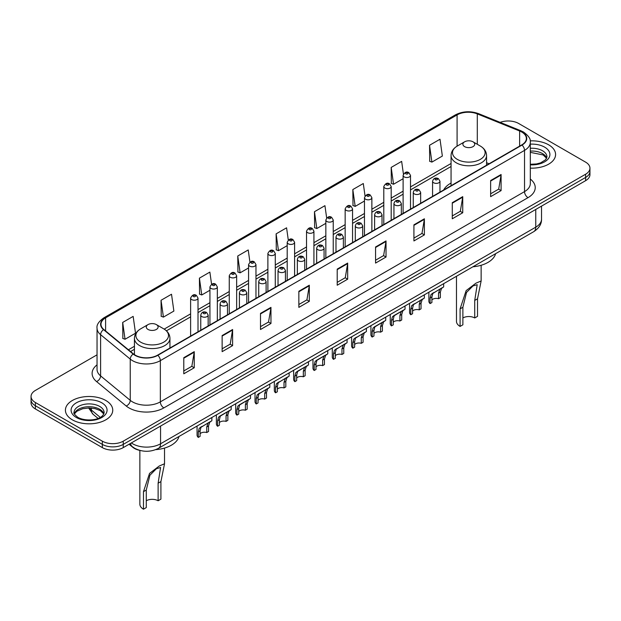 <?xml version="1.0" encoding="UTF-8"?>
<svg xmlns="http://www.w3.org/2000/svg" width="621" height="621" viewBox="0 0 621 621"><rect width="100%" height="100%" fill="white"/><g stroke="black" fill="none" stroke-linecap="round" stroke-linejoin="round"><path stroke-width="0.93" d="M451.056 183.079A26.136 15.09 0 0 0 443.697 189.964M139.818 450.396A14.795 8.539 180 0 1 132.762 447.267L129.083 444.24M97.039 354.832L35.381 390.43A14.795 8.539 0 0 0 31.05 396.47L31.05 402.913A14.795 8.539 0 0 0 35.381 408.952L102.333 447.609A14.795 8.539 0 0 0 123.253 447.609L585.619 180.664A14.795 8.539 0 0 0 589.95 174.625L589.95 171.404A14.795 8.539 0 0 1 585.619 177.443A14.795 8.539 0 0 0 589.95 171.404L589.95 168.182A14.795 8.539 0 0 0 585.619 162.143L518.667 123.486A14.795 8.539 0 0 0 500.146 122.368M31.05 396.47A14.795 8.539 0 0 0 35.381 402.509L102.333 441.166A14.795 8.539 0 0 0 123.253 441.166L123.253 444.388L585.619 177.443L123.253 444.388A14.795 8.539 0 0 1 102.333 444.388A14.795 8.539 0 0 0 123.253 444.388L123.253 447.609M35.381 402.509L35.381 405.73L102.333 444.388L35.381 405.73A14.795 8.539 0 0 1 31.05 399.691A14.795 8.539 0 0 0 35.381 405.73L35.381 408.952M548.654 144.825A23.668 13.662 0 0 0 530.194 140.866A23.668 13.662 0 0 1 548.654 144.825A23.668 13.662 0 0 1 555.585 154.489A23.668 13.662 0 0 0 548.654 144.825M105.818 400.498A23.668 13.662 0 0 0 80.024 397.533A23.668 13.662 0 0 0 65.415 410.163A23.668 13.662 0 0 0 72.347 419.827A23.668 13.662 0 0 0 98.141 422.785A23.668 13.662 0 0 0 112.75 410.163A23.668 13.662 0 0 0 105.818 400.498A23.668 13.662 0 0 0 80.024 397.533A23.668 13.662 0 0 0 65.415 410.163A23.668 13.662 0 0 0 72.347 419.827A23.668 13.662 0 0 0 98.141 422.785A23.668 13.662 0 0 0 112.75 410.163A23.668 13.662 0 0 0 105.818 400.498M521.733 132.025A15.781 9.113 180 0 1 526.36 138.467A15.781 9.113 180 0 1 521.733 144.91L157.563 355.165A15.781 9.113 180 0 1 133.476 353.947L103.839 329.503A15.781 9.113 180 0 1 100.99 324.278A15.781 9.113 180 0 1 105.609 317.836L457.087 114.908A15.781 9.113 180 0 1 477.301 113.891L519.63 131A15.781 9.113 180 0 1 521.733 132.025M522.013 131.862A16.177 9.338 0 0 0 519.855 130.814L477.526 113.705A16.177 9.338 0 0 0 456.815 114.753L105.329 317.68A16.177 9.338 0 0 0 103.521 329.635L133.158 354.079A16.177 9.338 0 0 0 157.843 355.321L522.013 145.073A16.177 9.338 0 0 0 522.013 131.862M183.785 357.696L183.785 373.803L194.249 367.764L194.249 351.657L183.785 357.696M183.785 370.947L191.842 366.297L194.202 352.192A3.943 2.274 -120 0 0 194.249 351.657M191.773 366.336L194.249 367.764M222.139 335.557L222.139 351.657L232.603 345.618L232.603 329.518L222.139 335.557M222.139 348.8L230.197 344.15L232.557 330.046A3.943 2.274 -120 0 0 232.603 329.518M230.127 344.189L232.603 345.618M260.494 313.411L260.494 329.518L270.958 323.479L270.958 307.372L260.494 313.411M260.494 326.654L268.551 322.004L270.919 307.907A3.943 2.274 -120 0 0 270.958 307.372M268.482 322.051L270.958 323.479M298.856 291.265L298.856 307.372L309.312 301.332L309.312 285.225L298.856 291.265M298.856 304.515L306.914 299.858L309.274 285.761A3.943 2.274 -120 0 0 309.312 285.225M306.836 299.904L309.312 301.332M490.637 180.54L490.637 196.647L501.093 190.608L501.093 174.501L490.637 180.54M490.637 193.791L498.694 189.141L501.054 175.037A3.943 2.274 -120 0 0 501.093 174.501M498.616 189.18L501.093 190.608M452.274 202.687L452.274 218.794L462.738 212.755L462.738 196.647L452.274 202.687M452.274 215.937L460.332 211.28L462.699 197.183A3.943 2.274 -120 0 0 462.738 196.647M460.262 211.326L462.738 212.755M413.92 224.833L413.92 240.94L424.384 234.893L424.384 218.794L413.92 224.833M413.92 238.076L421.977 233.426L424.337 219.329A3.943 2.274 -120 0 0 424.384 218.794M421.907 233.465L424.384 234.893M375.565 246.979L375.565 263.079L386.029 257.04L386.029 240.932L375.565 246.979M375.565 260.222L383.623 255.573L385.983 241.468A3.943 2.274 -120 0 0 386.029 240.932M383.553 255.611L386.029 257.04M337.211 269.118L337.211 285.225L347.667 279.186L347.667 263.079L337.211 269.118M337.211 282.369L345.268 277.719L347.628 263.615A3.943 2.274 -120 0 0 347.667 263.079M345.198 277.758L347.667 279.186M530.303 168.128A23.668 13.662 0 0 0 555.585 154.489A23.668 13.662 0 0 1 530.303 168.128M123.253 441.166L585.619 174.222A14.795 8.539 0 0 0 589.95 168.182M211.575 284.255L209.867 272.099L199.411 278.138L199.574 294.144M161.049 300.285L163.416 317.114L173.872 311.074L171.512 294.245L161.049 300.285L161.219 316.291M122.694 322.431L125.054 339.252L135.518 333.213L133.158 316.392L122.694 322.431L122.865 338.437M326.662 217.963L324.938 205.667L314.474 211.707L314.645 227.713M365.039 195.972L363.293 183.521L352.829 189.56L353 205.567M403.425 174.066L401.647 161.375L391.183 167.414L391.354 183.428M429.546 145.275L431.905 162.097L442.362 156.057L440.002 139.236L429.546 145.275L429.709 161.281M249.929 262.116L248.221 249.952L237.765 255.992L237.928 272.006M288.291 240.024L286.576 227.814L276.12 233.853L276.291 249.859M276.12 233.853L278.48 250.674L287.205 245.644M278.48 250.674L276.12 249.797M314.474 211.707L316.834 228.536L325.839 223.335M316.834 228.536L314.474 227.651M352.829 189.56L355.189 206.389L364.473 201.025M355.189 206.389L352.829 205.504M391.183 167.414L393.551 184.243L403.107 178.724M393.551 184.243L391.183 183.358M431.905 162.097L429.546 161.219M237.765 255.992L240.125 272.821L248.571 267.946M240.125 272.821L237.765 271.936M199.411 278.138L201.771 294.967L209.937 290.255M201.771 294.967L199.411 294.082M163.416 317.114L161.049 316.229M125.054 339.252L122.694 338.375M456.474 276.275L456.474 321.383A12.327 7.118 0 0 0 460.091 326.413L460.091 308.87L466.161 290.605L475.911 283.192L481.135 280.979L477.526 298.802L477.526 316.353L474.731 317.96A8.383 4.844 0 0 0 462.878 317.96M474.731 317.96L474.731 300.417L477.192 284.697L473.008 285.916L466.526 292.437L462.878 307.263L462.878 324.806L460.091 326.413M464.624 146.641A5.915 3.416 0 0 0 472.992 146.641A5.915 3.416 0 0 0 472.992 141.805L480.336 146.051A16.309 9.416 0 0 1 480.336 159.364A16.309 9.416 0 0 1 457.273 159.364A16.309 9.416 0 0 1 457.273 146.051C453.26 148.435 451.188 151.602 451.056 155.553A17.753 10.246 0 0 0 456.256 162.803A17.753 10.246 0 0 0 475.601 165.023A17.753 10.246 0 0 0 486.561 155.553C486.429 151.602 484.357 148.435 480.336 146.051L472.992 141.805A5.915 3.416 0 0 0 464.624 141.805A5.915 3.416 0 0 0 464.624 146.641M472.876 266.805A27.122 15.657 0 0 0 495.62 253.671M139.865 450.411L139.865 504.174A12.327 7.118 0 0 0 143.474 509.212L143.474 491.661L149.552 473.396L159.294 465.983L164.526 463.771L160.909 481.601L160.909 499.144L158.122 500.759A8.383 4.844 0 0 0 146.269 500.759M158.122 500.759L158.122 483.208L160.575 467.489L156.399 468.708L149.917 475.228L146.269 490.054L146.269 507.598L143.474 509.212M148.008 329.433A5.915 3.416 0 0 0 156.376 329.433A5.915 3.416 0 0 0 156.376 324.604L163.727 328.843A16.309 9.416 0 0 1 163.727 342.163A16.309 9.416 0 0 1 140.664 342.163A16.309 9.416 0 0 1 140.664 328.843C136.643 331.226 134.571 334.401 134.439 338.352A17.753 10.246 0 0 0 139.64 345.594A17.753 10.246 0 0 0 158.992 347.814A17.753 10.246 0 0 0 169.944 338.352C169.812 334.401 167.74 331.226 163.727 328.843L156.376 324.604A5.915 3.416 0 0 0 148.008 324.604A5.915 3.416 0 0 0 148.008 329.433M155.692 449.651A27.122 15.657 0 0 0 179.011 436.47M431.898 299.912A4.929 2.849 180 0 1 438.55 298.709L438.55 293.182L439.761 289.456L440.607 288.664L432.783 293.477L431.898 297.024L431.898 302.551L430.105 303.584A7.398 4.269 180 0 1 428.878 301.232L428.878 292.212M430.105 303.584L430.105 298.064L431.044 294.486L441.205 288.315M443.673 283.665L443.673 286.894L441.5 288.447L440.351 292.149L440.351 297.669L438.55 298.709M432.138 293.554L433.932 292.522L432.138 293.554M412.585 311.067A4.929 2.849 180 0 1 419.237 309.863L419.237 304.337L420.44 300.603L421.294 299.811L413.47 304.632L412.585 308.179L412.585 313.698L410.784 314.738A7.398 4.269 180 0 1 409.557 312.386L409.557 303.358M410.784 314.738L410.784 309.219L411.723 305.641L421.884 299.469M424.353 294.82L424.353 298.049L422.187 299.601L421.03 303.296L421.03 308.823L419.237 309.863M412.818 304.709L414.611 303.669L412.818 304.709M393.264 322.221A4.929 2.849 180 0 1 399.916 321.01L399.916 315.491L401.127 311.758L401.973 310.966L395.29 314.824L394.149 315.786L393.264 319.334L393.264 324.853L391.471 325.893A7.398 4.269 180 0 1 390.244 323.533L390.244 314.513M391.471 325.893L391.471 320.366L392.41 316.795L402.571 310.624M405.032 305.974L405.032 309.204L402.866 310.756L401.717 314.451L401.717 319.978L399.916 321.01M393.497 315.864L395.29 314.824L393.497 315.864M373.951 333.376A4.929 2.849 180 0 1 380.603 332.165L380.603 326.646L381.806 322.912L382.66 322.12L375.977 325.978L374.836 326.941L373.951 330.481L373.951 336.008L372.15 337.048A7.398 4.269 180 0 1 370.923 334.688L370.923 325.668M372.15 337.048L372.15 331.521L373.089 327.942L383.25 321.779M385.719 317.129L385.719 320.351L383.553 321.903L382.396 325.606L382.396 331.125L380.603 332.165M374.184 327.011L375.977 325.978L374.184 327.011M354.63 344.523A4.929 2.849 180 0 1 361.282 343.32L361.282 337.793L362.493 334.067L363.339 333.275L355.515 338.088L354.63 341.635L354.63 347.162L352.829 348.195A7.398 4.269 180 0 1 351.602 345.843L351.602 336.823M352.829 348.195L352.829 342.676L353.776 339.097L363.937 332.934M366.398 328.276L366.398 331.505L364.232 333.058L363.083 336.761L363.083 342.28L361.282 343.32M354.863 338.166L356.656 337.133L354.863 338.166M335.317 355.678A4.929 2.849 180 0 1 341.969 354.475L341.969 348.948L343.172 345.222L344.026 344.422L336.202 349.243L335.317 352.79L335.317 358.309L333.516 359.349A7.398 4.269 180 0 1 332.289 356.997L332.289 347.97M333.516 359.349L333.516 353.83L334.455 350.252L344.616 344.081M347.085 339.431L347.085 342.66L344.919 344.213L343.762 347.907L343.762 353.434L341.969 354.475M335.55 349.32L337.343 348.28L335.55 349.32M315.996 366.832A4.929 2.849 180 0 1 322.648 365.622L322.648 360.102L323.851 356.369L324.705 355.577L318.022 359.435L316.881 360.397L315.996 363.945L315.996 369.464L314.195 370.504A7.398 4.269 180 0 1 312.968 368.152L312.968 359.124M314.195 370.504L314.195 364.977L315.134 361.406L325.295 355.235M327.764 350.586L327.764 353.815L325.598 355.367L324.449 359.062L324.449 364.589L322.648 365.622M316.229 360.475L318.022 359.435L316.229 360.475M296.675 377.987A4.929 2.849 180 0 1 303.327 376.776L303.327 371.257L304.538 367.523L305.392 366.732L298.709 370.59L297.56 371.552L296.675 375.092L296.675 380.619L294.882 381.659A7.398 4.269 180 0 1 293.655 379.299L293.655 370.279M294.882 381.659L294.882 376.132L295.821 372.553L305.982 366.39M308.451 361.74L308.451 364.962L306.277 366.514L305.128 370.217L305.128 375.736L303.327 376.776M296.916 371.622L298.709 370.59L296.916 371.622M277.362 389.134A4.929 2.849 180 0 1 284.014 387.931L284.014 382.404L285.218 378.678L286.071 377.886L278.247 382.699L277.362 386.246L277.362 391.773L275.561 392.806A7.398 4.269 180 0 1 274.335 390.454L274.335 381.434M275.561 392.806L275.561 387.287L276.5 383.708L286.661 377.545M289.13 372.887L289.13 376.116L286.964 377.669L285.815 381.372L285.815 386.891L284.014 387.931M277.595 382.777L279.388 381.744L277.595 382.777M258.041 400.289A4.929 2.849 180 0 1 264.693 399.086L264.693 393.559L265.904 389.833L266.751 389.033L258.926 393.854L258.041 397.401L258.041 402.92L256.248 403.96A7.398 4.269 180 0 1 255.021 401.608L255.021 392.581M256.248 403.96L256.248 398.441L257.187 394.863L267.348 388.692M269.809 384.042L269.809 387.271L267.643 388.824L266.494 392.519L266.494 398.045L264.693 399.086M258.274 393.931L260.067 392.891L258.274 393.931M238.728 411.444A4.929 2.849 180 0 1 245.38 410.233L245.38 404.713L246.584 400.98L247.437 400.188L240.754 404.046L239.613 405.008L238.728 408.556L238.728 414.075L236.927 415.115A7.398 4.269 180 0 1 235.701 412.763L235.701 403.735M236.927 415.115L236.927 409.588L237.866 406.018L248.027 399.846M250.496 395.197L250.496 398.426L248.33 399.978L247.174 403.673L247.174 409.2L245.38 410.233M238.961 405.086L240.754 404.046L238.961 405.086M219.407 422.598A4.929 2.849 180 0 1 226.06 421.387L226.06 415.868L227.27 412.134L228.117 411.343L221.433 415.201L220.292 416.163L219.407 419.703L219.407 425.23L217.606 426.27A7.398 4.269 180 0 1 216.387 423.91L216.387 414.89M217.606 426.27L217.606 420.743L218.553 417.165L228.714 411.001M231.175 406.351L231.175 409.573L229.009 411.125L227.86 414.828L227.86 420.347L226.06 421.387M219.64 416.233L221.433 415.201L219.64 416.233M200.094 433.745A4.929 2.849 180 0 1 206.746 432.542L206.746 427.015L207.95 423.289L208.803 422.497L200.979 427.318L200.094 430.858L200.094 436.384L198.293 437.417A7.398 4.269 180 0 1 197.067 435.065L197.067 426.045M198.293 437.417L198.293 431.898L199.232 428.319L209.393 422.156M211.862 417.498L211.862 420.728L209.696 422.28L208.54 425.983L208.54 431.502L206.746 432.542M200.327 427.388L202.12 426.355L200.327 427.388M131.341 442.936A19.725 11.388 0 0 0 132.669 443.782A19.725 11.388 0 0 0 160.56 443.782L535.752 227.17A19.725 11.388 0 0 0 541.535 219.112C541.675 224.01 539.067 228.194 533.711 231.68L158.518 448.3A9.866 5.698 60 0 0 160.56 443.782L160.56 426.068M535.752 209.448L535.752 227.17A9.866 5.698 60 0 1 533.711 231.68M130.542 443.394A9.866 6.598 129.5 0 0 132.265 446.608L129.269 444.131M585.619 180.664L585.619 174.222M102.333 447.609L102.333 441.166M89.401 407.974A19.725 11.388 0 0 0 91.396 410.054L91.396 408.067M98.087 418.422L93.204 414.401A9.866 6.598 129.5 0 1 91.396 410.054L100.284 417.382M530.303 179.05A24.654 14.236 180 0 1 528.013 197.657L163.843 407.904A4.929 2.849 60 0 1 160.35 401.865L524.528 191.617A19.725 11.388 0 0 0 530.303 183.56L530.303 142.333A19.725 11.388 180 0 1 524.528 150.383A4.929 2.849 -120 0 0 522.013 145.073M163.843 407.904A24.654 14.236 180 0 1 128.974 407.904A24.654 14.236 180 0 1 126.21 406.01L96.566 381.566A24.654 14.236 180 0 1 97.039 364.861M132.459 401.865A19.725 11.388 0 0 0 160.35 401.865L160.35 360.638A19.725 11.388 180 0 1 130.247 359.117L100.61 334.68A19.725 11.388 180 0 1 97.039 328.144L97.039 369.379A19.725 11.388 0 0 0 100.61 375.907L130.247 400.343A19.725 11.388 0 0 0 132.459 401.865M530.303 142.333C530.963 139.251 528.696 135.813 523.503 132.025L520.91 130.767A4.929 2.313 112 0 0 519.855 130.814M520.91 130.767L478.581 113.651C470.415 110.763 462.661 111.182 455.325 114.908A4.929 2.849 60 0 1 456.815 114.753M105.329 317.68A4.929 2.849 -120 0 0 103.839 317.836C98.723 321.515 96.457 324.954 97.039 328.144M103.521 329.635A4.929 3.299 129.5 0 0 100.61 334.68L100.61 375.907A4.929 3.299 -50.5 0 1 96.566 381.566M478.581 113.651A4.929 2.313 112 0 0 477.526 113.705M133.158 354.079A4.929 3.299 129.5 0 0 130.247 359.117L130.247 400.343A4.929 3.299 -50.5 0 1 126.21 406.01M157.843 355.321A4.929 2.849 60 0 1 160.35 360.638L524.528 150.383L524.528 191.617A4.929 2.849 60 0 0 528.013 197.657M105.609 317.836L105.609 330.962M519.63 131L519.63 146.121M477.301 113.891L477.301 144.297M489.092 163.758L486.561 162.725M457.087 114.908L457.087 146.16M451.056 163.494L410.504 186.905M403.107 191.175L391.191 198.052M383.794 202.322L371.87 209.207M364.473 213.477L352.557 220.362M345.16 224.631L333.236 231.517M325.839 235.786L313.923 242.664M306.526 246.941L294.602 253.818M287.205 258.088L275.282 264.973M267.884 269.242L255.968 276.128M248.571 280.397L236.648 287.275M229.25 291.552L217.334 298.429M209.937 302.699L198.014 309.584M190.616 313.853L164.185 329.114M134.439 346.285L128.415 349.77M337.211 269.63L347.628 263.615M375.565 247.484L385.983 241.468M413.92 225.345L424.337 219.329M452.274 203.199L462.699 197.183M490.637 181.053L501.054 175.037M298.856 291.777L309.274 285.761M260.494 313.923L270.919 307.907M222.139 336.062L232.557 330.046M183.785 358.208L194.202 352.192M546.697 158.145A15.028 8.678 0 0 0 542.544 153.589A15.028 8.678 0 0 0 530.303 151.097M530.303 164.286L536.513 163.952L540.596 162.881L545.719 159.675L546.946 156.911A15.028 8.678 0 0 0 542.544 150.771A15.028 8.678 0 0 0 530.303 148.279M530.303 164.837A17.986 10.386 0 0 0 548.211 158.891A17.986 10.386 0 0 0 544.64 147.146A17.986 10.386 0 0 0 530.303 144.15M462.878 307.263L460.091 308.87M477.526 298.802L474.731 300.417M146.269 490.054L143.474 491.661M160.909 481.601L158.122 483.208M103.862 413.819A15.028 8.678 0 0 0 99.709 409.262A15.028 8.678 0 0 0 84.619 407.112A15.028 8.678 0 0 0 74.303 413.819M99.709 406.445A15.028 8.678 0 0 0 83.33 404.558A15.028 8.678 0 0 0 74.054 412.577C73.262 413.043 74.528 414.634 77.842 417.359C85.566 421.876 102.752 420.619 104.111 412.577A15.028 8.678 0 0 0 99.709 406.445M76.36 417.506A17.986 10.386 0 0 0 101.805 417.506A17.986 10.386 0 0 0 101.805 402.819A17.986 10.386 0 0 0 76.36 402.819A17.986 10.386 0 0 0 76.36 417.506M433.66 182.753A3.695 2.135 180 0 1 432.573 181.247C433.52 178.211 435.453 177.334 438.379 178.607L439.971 181.247A3.695 2.135 180 0 1 437.689 183.218A3.695 2.135 180 0 1 433.66 182.753M437.145 178.732A1.234 0.714 0 0 0 435.399 178.732A1.234 0.714 0 0 0 435.399 179.733A1.234 0.714 0 0 0 437.145 179.733A1.234 0.714 0 0 0 437.145 178.732M440.607 288.664L442.4 287.624M438.55 293.182L440.351 292.149M430.105 298.064L431.898 297.024M414.339 193.907A3.695 2.135 180 0 1 413.26 192.401C414.199 189.366 416.14 188.481 419.059 189.762L420.65 192.401A3.695 2.135 180 0 1 418.368 194.373A3.695 2.135 180 0 1 414.339 193.907M417.824 189.879A1.234 0.714 0 0 0 416.086 189.879A1.234 0.714 0 0 0 416.086 190.888A1.234 0.714 0 0 0 417.824 190.888A1.234 0.714 0 0 0 417.824 189.879M421.294 299.811L423.087 298.779M419.237 304.337L421.03 303.296M410.784 309.219L412.585 308.179M395.026 205.062A3.695 2.135 180 0 1 393.939 203.548C394.886 200.521 396.819 199.636 399.745 200.917L401.337 203.548A3.695 2.135 180 0 1 399.055 205.528A3.695 2.135 180 0 1 395.026 205.062M398.511 201.033A1.234 0.714 0 0 0 396.765 201.033A1.234 0.714 0 0 0 396.765 202.042A1.234 0.714 0 0 0 398.511 202.042A1.234 0.714 0 0 0 398.511 201.033M401.973 310.966L403.766 309.933M399.916 315.491L401.717 314.451M391.471 320.366L393.264 319.334M375.705 216.217A3.695 2.135 180 0 1 374.618 214.703C375.565 211.668 377.498 210.791 380.425 212.064L382.016 214.703A3.695 2.135 180 0 1 379.734 216.675A3.695 2.135 180 0 1 375.705 216.217M379.19 212.188A1.234 0.714 0 0 0 377.452 212.188A1.234 0.714 0 0 0 377.452 213.197A1.234 0.714 0 0 0 379.19 213.197A1.234 0.714 0 0 0 379.19 212.188M382.66 322.12L384.453 321.088M380.603 326.646L382.396 325.606M372.15 331.521L373.951 330.481M356.384 227.364A3.695 2.135 180 0 1 355.305 225.858C356.252 222.823 358.185 221.945 361.104 223.218L362.703 225.858A3.695 2.135 180 0 1 360.421 227.829A3.695 2.135 180 0 1 356.384 227.364M359.877 223.343A1.234 0.714 0 0 0 358.131 223.343A1.234 0.714 0 0 0 358.131 224.344A1.234 0.714 0 0 0 359.877 224.344A1.234 0.714 0 0 0 359.877 223.343M363.339 333.275L365.132 332.235M361.282 337.793L363.083 336.761M352.829 342.676L354.63 341.635M337.071 238.518A3.695 2.135 180 0 1 335.984 237.012C336.931 233.977 338.864 233.1 341.791 234.373L343.382 237.012A3.695 2.135 180 0 1 341.1 238.984A3.695 2.135 180 0 1 337.071 238.518M340.556 234.497A1.234 0.714 0 0 0 338.81 234.497A1.234 0.714 0 0 0 338.81 235.499A1.234 0.714 0 0 0 340.556 235.499A1.234 0.714 0 0 0 340.556 234.497M344.026 344.422L345.819 343.39M341.969 348.948L343.762 347.907M333.516 353.83L335.317 352.79M317.75 249.673A3.695 2.135 180 0 1 316.671 248.159C317.618 245.132 319.551 244.247 322.47 245.528L324.069 248.159A3.695 2.135 180 0 1 321.787 250.139A3.695 2.135 180 0 1 317.75 249.673M321.243 245.644A1.234 0.714 0 0 0 319.497 245.644A1.234 0.714 0 0 0 319.497 246.653A1.234 0.714 0 0 0 321.243 246.653A1.234 0.714 0 0 0 321.243 245.644M324.705 355.577L326.499 354.544M322.648 360.102L324.449 359.062M314.195 364.977L315.996 363.945M298.437 260.828A3.695 2.135 180 0 1 297.35 259.314C298.297 256.279 300.23 255.402 303.157 256.675L304.748 259.314A3.695 2.135 180 0 1 302.466 261.286A3.695 2.135 180 0 1 298.437 260.828M301.922 256.799A1.234 0.714 0 0 0 300.176 256.799A1.234 0.714 0 0 0 300.176 257.808A1.234 0.714 0 0 0 301.922 257.808A1.234 0.714 0 0 0 301.922 256.799M305.392 366.732L307.185 365.699M303.327 371.257L305.128 370.217M294.882 376.132L296.675 375.092M279.116 271.975A3.695 2.135 180 0 1 278.037 270.469C278.976 267.434 280.917 266.556 283.836 267.83L285.435 270.469A3.695 2.135 180 0 1 283.145 272.44A3.695 2.135 180 0 1 279.116 271.975M282.602 267.954A1.234 0.714 0 0 0 280.863 267.954A1.234 0.714 0 0 0 280.863 268.955A1.234 0.714 0 0 0 282.602 268.955A1.234 0.714 0 0 0 282.602 267.954M286.071 377.886L287.865 376.846M284.014 382.404L285.815 381.372M275.561 387.287L277.362 386.246M259.803 283.129A3.695 2.135 180 0 1 258.716 281.624C259.663 278.588 261.596 277.711 264.523 278.984L266.114 281.624A3.695 2.135 180 0 1 263.832 283.595A3.695 2.135 180 0 1 259.803 283.129M263.288 279.108A1.234 0.714 0 0 0 261.542 279.108A1.234 0.714 0 0 0 261.542 280.11A1.234 0.714 0 0 0 263.288 280.11A1.234 0.714 0 0 0 263.288 279.108M266.751 389.033L268.544 388.001M264.693 393.559L266.494 392.519M256.248 398.441L258.041 397.401M240.482 294.284A3.695 2.135 180 0 1 239.403 292.778C240.343 289.743 242.275 288.858 245.202 290.139L246.793 292.778A3.695 2.135 180 0 1 244.511 294.75A3.695 2.135 180 0 1 240.482 294.284M243.968 290.255A1.234 0.714 0 0 0 242.229 290.255A1.234 0.714 0 0 0 242.229 291.265A1.234 0.714 0 0 0 243.968 291.265A1.234 0.714 0 0 0 243.968 290.255M247.437 400.188L249.231 399.156M245.38 404.713L247.174 403.673M236.927 409.588L238.728 408.556M221.169 305.439A3.695 2.135 180 0 1 220.082 303.925C221.029 300.89 222.962 300.013 225.889 301.286L227.48 303.925A3.695 2.135 180 0 1 225.198 305.897A3.695 2.135 180 0 1 221.169 305.439M224.655 301.41A1.234 0.714 0 0 0 222.908 301.41A1.234 0.714 0 0 0 222.908 302.419A1.234 0.714 0 0 0 224.655 302.419A1.234 0.714 0 0 0 224.655 301.41M228.117 411.343L229.91 410.31M226.06 415.868L227.86 414.828M217.606 420.743L219.407 419.703M201.848 316.594A3.695 2.135 180 0 1 200.762 315.08C201.709 312.045 203.641 311.168 206.568 312.441L208.159 315.08A3.695 2.135 180 0 1 205.877 317.052A3.695 2.135 180 0 1 201.848 316.594M205.334 312.565A1.234 0.714 0 0 0 203.595 312.565A1.234 0.714 0 0 0 203.595 313.574A1.234 0.714 0 0 0 205.334 313.574A1.234 0.714 0 0 0 205.334 312.565M208.803 422.497L210.597 421.457M206.746 427.015L208.54 425.983M198.293 431.898L200.094 430.858M410.504 209.13L410.504 175.386A3.695 2.135 180 0 1 408.222 177.358A3.695 2.135 180 0 1 404.193 176.9A3.695 2.135 180 0 1 403.107 175.386L403.107 213.399M405.94 173.88A1.234 0.714 0 0 0 407.679 173.88A1.234 0.714 0 0 0 407.679 172.871A1.234 0.714 0 0 0 405.94 172.871A1.234 0.714 0 0 0 405.94 173.88M391.191 220.276L391.191 186.541A3.695 2.135 180 0 1 388.909 188.512A3.695 2.135 180 0 1 384.873 188.047A3.695 2.135 180 0 1 383.794 186.541L383.794 224.554M386.619 185.027A1.234 0.714 0 0 0 388.366 185.027A1.234 0.714 0 0 0 388.366 184.026A1.234 0.714 0 0 0 386.619 184.026A1.234 0.714 0 0 0 386.619 185.027M371.87 231.431L371.87 197.695A3.695 2.135 180 0 1 369.588 199.667A3.695 2.135 180 0 1 365.559 199.201A3.695 2.135 180 0 1 364.473 197.695L364.473 235.701M367.298 196.182A1.234 0.714 0 0 0 369.045 196.182A1.234 0.714 0 0 0 369.045 195.18A1.234 0.714 0 0 0 367.298 195.18A1.234 0.714 0 0 0 367.298 196.182M352.557 242.586L352.557 208.85A3.695 2.135 180 0 1 350.275 210.822A3.695 2.135 180 0 1 346.239 210.356A3.695 2.135 180 0 1 345.16 208.85L345.16 246.855M347.985 207.336A1.234 0.714 0 0 0 349.724 207.336A1.234 0.714 0 0 0 349.724 206.327A1.234 0.714 0 0 0 347.985 206.327A1.234 0.714 0 0 0 347.985 207.336M333.236 253.741L333.236 219.997A3.695 2.135 180 0 1 330.954 221.969A3.695 2.135 180 0 1 326.925 221.511A3.695 2.135 180 0 1 325.839 219.997L325.839 258.01M328.664 218.491A1.234 0.714 0 0 0 330.411 218.491A1.234 0.714 0 0 0 330.411 217.482A1.234 0.714 0 0 0 328.664 217.482A1.234 0.714 0 0 0 328.664 218.491M313.923 264.888L313.923 231.152A3.695 2.135 180 0 1 311.633 233.123A3.695 2.135 180 0 1 307.605 232.665A3.695 2.135 180 0 1 306.526 231.152L306.526 269.165M309.351 229.646A1.234 0.714 0 0 0 311.09 229.646A1.234 0.714 0 0 0 311.09 228.637A1.234 0.714 0 0 0 309.351 228.637A1.234 0.714 0 0 0 309.351 229.646M294.602 276.042L294.602 242.306A3.695 2.135 180 0 1 292.32 244.278A3.695 2.135 180 0 1 288.291 243.812A3.695 2.135 180 0 1 287.205 242.306L287.205 280.312M290.03 240.793A1.234 0.714 0 0 0 291.777 240.793A1.234 0.714 0 0 0 291.777 239.791A1.234 0.714 0 0 0 290.03 239.791A1.234 0.714 0 0 0 290.03 240.793M275.282 287.197L275.282 253.461A3.695 2.135 180 0 1 272.999 255.433A3.695 2.135 180 0 1 268.971 254.967A3.695 2.135 180 0 1 267.884 253.461L267.884 291.466M270.717 251.947A1.234 0.714 0 0 0 272.456 251.947A1.234 0.714 0 0 0 272.456 250.938A1.234 0.714 0 0 0 270.717 250.938A1.234 0.714 0 0 0 270.717 251.947M255.968 298.352L255.968 264.608A3.695 2.135 180 0 1 253.686 266.58A3.695 2.135 180 0 1 249.65 266.122A3.695 2.135 180 0 1 248.571 264.608L248.571 302.621M251.396 263.102A1.234 0.714 0 0 0 253.143 263.102A1.234 0.714 0 0 0 253.143 262.093A1.234 0.714 0 0 0 251.396 262.093A1.234 0.714 0 0 0 251.396 263.102M236.648 309.499L236.648 275.763A3.695 2.135 180 0 1 234.365 277.734A3.695 2.135 180 0 1 230.337 277.276A3.695 2.135 180 0 1 229.25 275.763L229.25 313.776M232.083 274.257A1.234 0.714 0 0 0 233.822 274.257A1.234 0.714 0 0 0 233.822 273.248A1.234 0.714 0 0 0 232.083 273.248A1.234 0.714 0 0 0 232.083 274.257M217.334 320.653L217.334 286.918A3.695 2.135 180 0 1 215.052 288.889A3.695 2.135 180 0 1 211.016 288.423A3.695 2.135 180 0 1 209.937 286.918L209.937 324.923M212.762 285.404A1.234 0.714 0 0 0 214.509 285.404A1.234 0.714 0 0 0 214.509 284.402A1.234 0.714 0 0 0 212.762 284.402A1.234 0.714 0 0 0 212.762 285.404M198.014 331.808L198.014 298.072A3.695 2.135 180 0 1 195.731 300.044A3.695 2.135 180 0 1 191.703 299.578A3.695 2.135 180 0 1 190.616 298.072L190.616 336.077M193.441 296.559A1.234 0.714 0 0 0 195.188 296.559A1.234 0.714 0 0 0 195.188 295.549A1.234 0.714 0 0 0 193.441 295.549A1.234 0.714 0 0 0 193.441 296.559M158.518 448.3C150.585 452.282 142.644 452.282 134.71 448.3L132.265 446.608M541.535 219.112L541.535 206.118M93.204 414.401L88.601 407.974M455.325 114.908L103.839 317.836M451.056 166.498L410.504 189.902M403.107 194.171L391.191 201.057M383.794 205.326L371.87 212.211M364.473 216.481L352.557 223.366M345.16 227.635L333.236 234.513M325.839 238.782L313.923 245.668M306.526 249.937L294.602 256.822M287.205 261.092L275.282 267.977M267.884 272.246L255.968 279.124M248.571 283.401L236.648 290.279M229.25 294.548L217.334 301.433M209.937 305.703L198.014 312.588M190.616 316.857L166.428 330.822M134.439 349.289L130.557 351.533M546.627 158.316L543.158 154.947L530.303 152.347M481.135 280.979L481.135 265.276M486.561 165.217L486.561 155.553M451.056 185.718L451.056 155.553M464.624 141.805L457.273 146.051M164.526 463.771L164.526 448.067M169.944 348.016L169.944 338.352M134.439 354.661L134.439 338.352M148.008 324.604L140.664 328.843M103.792 413.99L100.323 410.613L95.036 408.618L89.067 407.966L82.709 408.719L76.771 411.304L74.373 413.99M432.573 196.383L432.573 181.247M439.971 192.114L439.971 181.247M413.26 207.538L413.26 192.401M420.65 203.269L420.65 192.401M393.939 218.693L393.939 203.548M401.337 214.424L401.337 203.548M374.618 229.848L374.618 214.703M382.016 225.57L382.016 214.703M355.305 240.995L355.305 225.858M362.703 236.725L362.703 225.858M335.984 252.149L335.984 237.012M343.382 247.88L343.382 237.012M316.671 263.304L316.671 248.159M324.069 259.035L324.069 248.159M297.35 274.459L297.35 259.314M304.748 270.182L304.748 259.314M278.037 285.606L278.037 270.469M285.435 281.336L285.435 270.469M258.716 296.76L258.716 281.624M266.114 292.491L266.114 281.624M239.403 307.915L239.403 292.778M246.793 303.646L246.793 292.778M220.082 319.07L220.082 303.925M227.48 314.8L227.48 303.925M200.762 330.217L200.762 315.08M208.159 325.947L208.159 315.08M410.504 175.386L408.913 172.747C406.771 171.202 404.83 172.079 403.107 175.386M391.191 186.541L389.592 183.901C387.45 182.357 385.517 183.234 383.794 186.541M371.87 197.695L370.279 195.056C368.129 193.504 366.196 194.389 364.473 197.695M352.557 208.85L350.958 206.211C348.816 204.658 346.883 205.535 345.16 208.85M333.236 219.997L331.645 217.358C329.495 215.813 327.562 216.69 325.839 219.997M313.923 231.152L312.324 228.512C310.182 226.968 308.249 227.845 306.526 231.152M294.602 242.306L293.011 239.667C290.861 238.115 288.928 239 287.205 242.306M275.282 253.461L273.69 250.822C271.548 249.269 269.607 250.147 267.884 253.461M255.968 264.608L254.369 261.969C252.227 260.424 250.294 261.301 248.571 264.608M236.648 275.763L235.056 273.124C232.914 271.579 230.973 272.456 229.25 275.763M217.334 286.918L215.735 284.278C213.593 282.726 211.66 283.611 209.937 286.918M198.014 298.072L196.422 295.433C194.272 293.88 192.339 294.758 190.616 298.072"/></g></svg>
